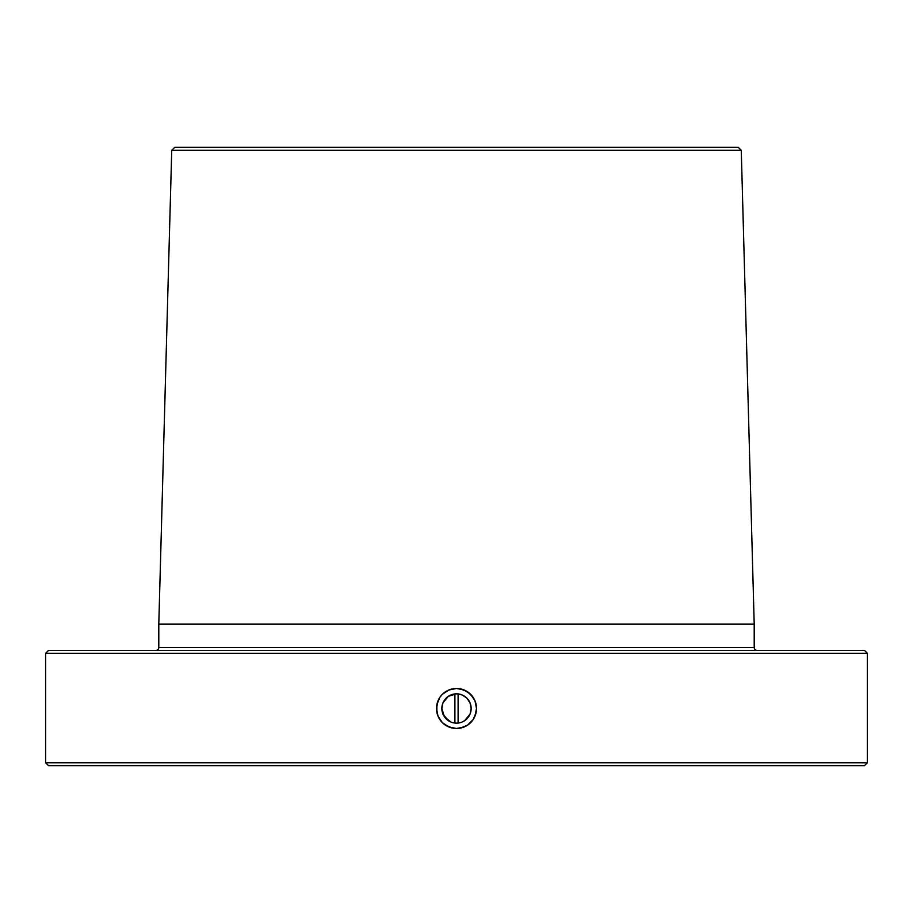 <?xml version="1.0" encoding="UTF-8"?>
<svg xmlns="http://www.w3.org/2000/svg" width="913" height="913" viewBox="0 0 913 913"><rect width="100%" height="100%" fill="white"/><g stroke="black" fill="none" stroke-linecap="round" stroke-linejoin="round"><path stroke-width="1.37" d="M453.635 722.856L456.5 723.142A14.654 14.654 0 0 1 441.846 708.477A14.654 14.654 0 0 1 456.5 693.823L448.351 696.288L450.896 694.941M456.489 688.47A20.006 20.006 0 0 0 436.882 704.551L439.861 697.361L442.349 694.337L448.842 690L456.5 688.47L464.146 689.988L470.64 694.325L474.977 700.807L476.506 708.465L476.13 712.368L473.151 719.581L467.639 725.105L460.426 728.095L456.5 728.483L448.842 726.965L442.349 722.628L438.012 716.134A20.006 20.006 0 0 0 456.489 728.483L452.597 728.106L445.384 725.116L442.349 722.628L438.012 716.134L436.494 708.488L438.012 700.83L439.861 697.361L442.349 694.337L448.842 690L456.5 688.47L464.146 689.988L467.616 691.837L473.128 697.361A20.006 20.006 0 0 0 456.5 688.47L452.586 688.859M436.871 704.585A20.006 20.006 0 0 0 436.871 712.357L436.882 704.574L436.494 708.477M436.882 712.402A20.006 20.006 0 0 0 438.012 716.123L436.882 712.38M155.929 650.398A2.853 2.853 0 0 0 158.794 647.545L754.206 647.545A2.853 2.853 0 0 0 757.071 650.398M45.65 762.789L48.503 765.642L864.497 765.642L867.35 762.789L45.65 762.789L867.35 762.789L867.35 653.263L864.497 650.398L48.503 650.398L45.65 653.263L867.35 653.263L45.65 653.263L45.65 762.789L45.65 653.263L48.503 650.398L864.497 650.398L867.35 653.263L867.35 762.789L864.497 765.642L48.503 765.642L45.65 762.789M158.794 647.545L158.794 624.15L171.735 150.291L174.68 147.358L738.32 147.358L741.265 150.291L738.32 147.358L174.68 147.358L171.735 150.291L741.265 150.291L171.735 150.291L158.794 624.15L754.206 624.15L741.265 150.291L754.206 624.15L158.794 624.15L158.794 647.545L754.206 647.545L754.206 624.15L754.206 647.545M454.902 693.914L454.902 723.05L454.902 693.914M458.098 723.05L458.098 693.914L458.098 723.05M448.351 720.665L442.953 714.092L441.846 708.477L444.311 716.625L450.896 722.023M470.88 711.341L470.047 714.092L471.154 708.477L470.047 702.873L466.863 698.114L462.104 694.941L465.116 696.619M470.047 714.092L464.649 720.665L470.047 714.092M462.104 722.023L464.649 720.665M464.192 726.953A20.006 20.006 0 0 0 467.627 725.116L464.181 726.953L456.5 728.483A20.006 20.006 0 0 0 464.169 726.965L462.389 727.604M473.128 697.361L474.977 700.807L476.506 708.465L474.988 716.123L473.151 719.581L467.639 725.105A20.006 20.006 0 0 0 474.988 700.819L476.403 706.434M474.965 700.785A20.006 20.006 0 0 0 473.139 697.372L470.651 694.337M452.597 728.106L448.842 726.965M445.384 725.116L442.349 722.628M439.872 719.604L439.176 718.474M438.012 716.134L437.236 713.886M438.012 700.83L439.861 697.361M442.349 694.337L443.707 693.093M445.384 691.849L448.842 690M460.392 688.859L467.616 691.849M476.506 708.477L476.415 710.348M476.118 712.38L474.189 717.835M473.151 719.581L472.021 721.11M470.651 722.628L469.259 723.883M467.627 725.116L466.007 726.086M460.414 728.095L456.5 728.483M448.351 696.288L442.953 702.873L441.846 708.477M462.104 694.941L456.5 693.823A14.654 14.654 0 0 1 471.154 708.477A14.654 14.654 0 0 1 456.5 723.142L459.365 722.856"/></g></svg>

